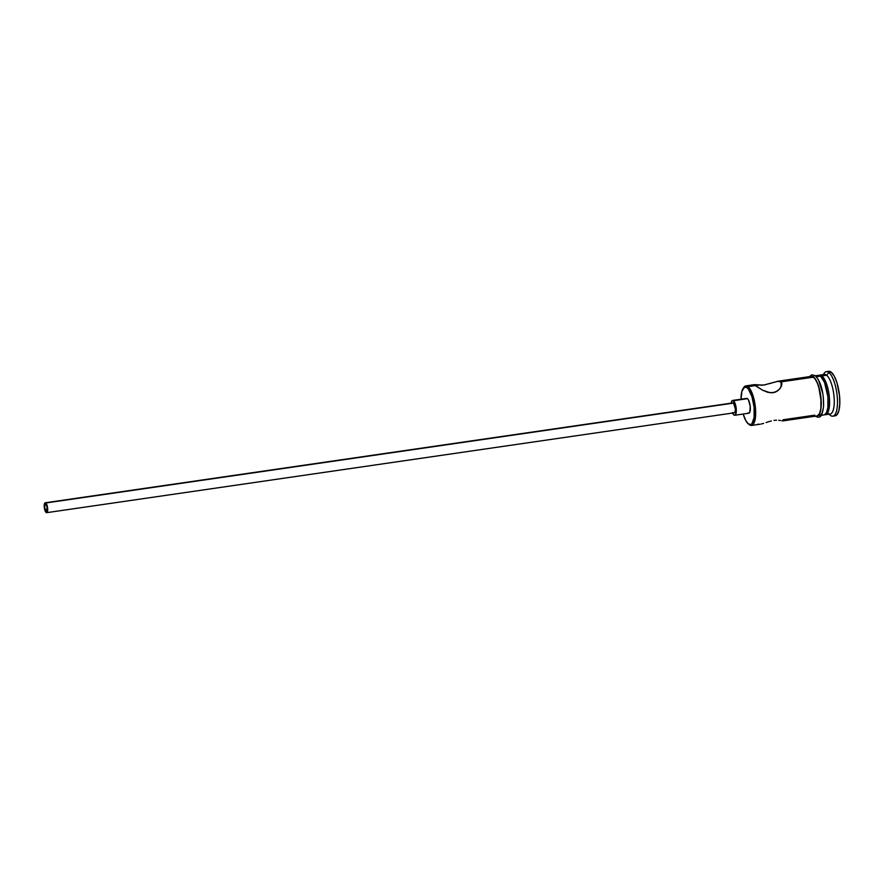<?xml version="1.0" encoding="UTF-8"?>
<svg xmlns="http://www.w3.org/2000/svg" width="884" height="884" viewBox="0 0 884 884"><rect width="100%" height="100%" fill="white"/><g stroke="black" fill="none" stroke-linecap="round" stroke-linejoin="round"><path stroke-width="1.33" d="M743.422 387.977A19.989 6.475 81.7 0 1 745.787 385.888A19.989 6.475 81.7 0 1 748.03 386.662L747.124 387.744A18.984 6.155 81.7 0 1 754.361 411.082A18.984 6.155 81.7 0 1 748.317 423.856L749.289 424.674A19.989 6.475 -98.3 0 0 755.654 411.226A19.989 6.475 -98.3 0 0 748.03 386.662A19.989 6.475 81.7 0 1 755.444 408.021A19.989 6.475 81.7 0 1 751.533 425.447A19.989 6.475 81.7 0 1 749.289 424.674A19.989 6.475 81.7 0 1 749.035 424.464A19.989 6.475 -98.3 0 0 749.157 424.574A19.989 6.475 -98.3 0 0 749.289 424.674L748.317 423.856L750.814 424.508L751.908 423.756L754.085 417.591L754.118 407.469L751.997 396.772L748.428 389.126L747.124 387.744L744.626 387.104L741.864 391.38L741.046 399.203A18.984 6.155 81.7 0 1 743.068 388.452A18.984 6.155 81.7 0 1 747.124 387.744L748.03 386.662L755.279 385.612L754.45 384.662L763.5 385.126L778.119 381.225L781.003 381.877L781.169 386.695L781.003 381.877L781.721 382.871L781.533 385.833L779.423 389.258L775.599 392.065L770.417 392.816L762.572 390.187L755.279 385.612L748.03 386.662A19.989 6.475 -98.3 0 0 743.764 387.402L743.068 388.452M46.067 511.295A3.746 1.216 81.7 0 1 44.675 507.294A3.746 1.216 81.7 0 1 45.404 504.024A3.746 1.216 81.7 0 1 45.835 504.167L47.117 507.339L46.565 511.427L44.786 508.134L44.686 505.405L45.835 504.167A3.746 1.216 81.7 0 1 47.217 508.178A3.746 1.216 81.7 0 1 46.487 511.438A3.746 1.216 81.7 0 1 46.067 511.295L46.852 511.184L46.067 511.295M46.664 512.676L734.405 412.784A4.995 1.613 -98.3 0 0 735.377 408.43A4.995 1.613 -98.3 0 0 733.532 403.093L45.791 502.985A4.995 1.613 81.7 0 1 47.648 508.322A4.995 1.613 81.7 0 1 46.664 512.676A4.995 1.613 81.7 0 1 46.101 512.488A4.995 1.613 81.7 0 1 44.255 507.151A4.995 1.613 81.7 0 1 45.228 502.786A4.995 1.613 81.7 0 1 45.791 502.985L733.532 403.093L735.433 409.237L735.035 412.187L733.842 412.596M734.759 415.259L748.792 413.226A7.492 2.431 -98.3 0 0 750.262 406.684A7.492 2.431 -98.3 0 0 747.488 398.673L733.444 400.717A7.492 2.431 81.7 0 1 736.228 408.728A7.492 2.431 81.7 0 1 734.759 415.259A7.492 2.431 81.7 0 1 733.919 414.972A7.492 2.431 81.7 0 1 732.615 413.049M782.981 420.883L817.026 415.933A19.989 6.475 -98.3 0 0 820.949 398.507A19.989 6.475 -98.3 0 0 813.523 377.148L781.003 381.877L781.887 384.231L780.119 388.419L777.732 390.827L773.124 392.772L767.688 392.286L762.572 390.187L754.582 384.982L758.826 385.247M832.827 416.165L835.159 415.823A22.487 7.282 -98.3 0 0 839.579 396.209A22.487 7.282 -98.3 0 0 831.225 372.197L828.883 372.529A22.487 7.282 81.7 0 1 837.236 396.551A22.487 7.282 81.7 0 1 832.827 416.165A22.487 7.282 81.7 0 1 830.297 415.292L829.004 414.198L830.297 415.292A22.487 7.282 -98.3 0 0 837.457 400.165A22.487 7.282 -98.3 0 0 828.883 372.529L826.628 375.247L821.943 375.932L821.236 376.772L821.943 375.932A19.989 6.475 81.7 0 1 829.369 397.281A19.989 6.475 81.7 0 1 825.446 414.718A19.989 6.475 81.7 0 1 824.728 414.695A19.989 6.475 -98.3 0 0 829.457 398.353A19.989 6.475 -98.3 0 0 821.943 375.932L826.628 375.247A19.989 6.475 81.7 0 1 834.242 399.811A19.989 6.475 81.7 0 1 827.888 413.259M782.694 420.883L781.799 420.729L782.694 420.883M780.461 420.486L778.694 420.254L780.461 420.486M776.528 420.165L774.03 420.375L776.528 420.165M771.345 420.917L768.66 421.712L771.345 420.917M766.085 422.574L768.66 421.712L766.085 422.574M761.411 423.966L763.654 423.37L761.411 423.966M821.214 415.325L824.043 414.916A19.989 6.475 -98.3 0 0 827.965 397.48A19.989 6.475 -98.3 0 0 820.54 376.131L816.473 376.728L820.54 376.131L817.91 375.446L816.761 376.241M825.446 414.718L830.131 414.032A19.989 6.475 -98.3 0 0 834.043 396.596A19.989 6.475 -98.3 0 0 826.628 375.247A19.989 6.475 -98.3 0 0 824.385 374.473L819.7 375.147A19.989 6.475 81.7 0 1 821.943 375.932A19.989 6.475 -98.3 0 0 819.015 375.368A19.989 6.475 81.7 0 1 819.7 375.147M809.689 377.026L810.86 376.219L813.512 376.916A1.249 1.116 -51.5 0 1 815.468 375.766A1.249 1.116 128.5 0 0 813.512 376.916A20.233 6.553 81.7 0 1 821.059 398.817A20.233 6.553 81.7 0 1 816.882 416.198M815.181 416.209L815.181 416.209C819.28 417.933 821.998 418.806 823.59 406.231C823.766 392.386 821.059 382.231 815.468 375.766A1.249 1.116 -51.5 0 1 815.855 376.573L817.247 378.043M743.201 414.032L745.731 420.464L748.317 423.856A18.984 6.155 81.7 0 1 748.196 423.767A18.984 6.155 81.7 0 1 743.201 414.032M746.063 398.717L747.488 398.673L748.505 400.021L750.251 406.463L749.742 412.32L748.947 413.193L747.952 412.927M828.264 371.424L831.225 372.197L834.286 376.208L836.993 382.882L839.513 395.535L839.789 403.877L838.872 410.651L836.894 414.828L834.164 415.767M831.225 372.197A22.487 7.282 -98.3 0 0 828.695 371.324L826.363 371.656A22.487 7.282 81.7 0 1 828.883 372.529L831.225 372.197M823.413 374.617A22.487 7.282 81.7 0 1 826.363 371.656M824.429 414.828L826.562 412.508L827.877 407.546L827.91 396.883L824.529 382.418L820.54 376.131A19.989 6.475 -98.3 0 0 818.297 375.357L815.468 375.766L811.943 374.783L809.435 376.639M819.788 415.745L821.954 413.403L823.28 408.386M823.568 405.093L823.313 397.579M822.794 393.656L818.617 380.197M813.512 376.916L816.275 380.529L818.706 386.529L821.236 401.789L820.938 408.717L819.612 413.745L817.457 416.088L816.009 416.088M817.413 415.845L819.545 413.524L820.86 408.563L820.893 397.899L819.623 390.22L817.512 383.446L814.904 378.595L812.175 376.429L809.744 377.269M814.783 415.16L783.091 419.767M813.523 377.148A19.989 6.475 -98.3 0 0 811.28 376.374L777.235 381.324L781.003 381.877L813.523 377.148M768.859 383.789L778.119 381.225M760.991 385.325L766.185 384.584M822.451 375.855A19.989 6.475 81.7 0 1 826.628 375.247L828.883 372.529A22.487 7.282 -98.3 0 0 824.087 373.368L823.247 374.639M757.765 424.176L759.433 424.265M781.721 382.871L781.887 384.231M747.488 398.673A7.492 2.431 -98.3 0 0 746.637 398.386L732.604 400.43A7.492 2.431 81.7 0 1 733.444 400.717L747.488 398.673M731.178 403.159A7.492 2.431 81.7 0 1 732.604 400.43M732.427 412.607L733.919 414.972L734.902 415.226L735.709 414.353L736.018 407.038L733.444 400.717L732.029 400.761L731.167 403.192M732.582 403.126L733.532 403.093A4.995 1.613 -98.3 0 0 732.969 402.894L45.228 502.786M45.791 502.985L44.598 503.394L44.266 507.294L45.106 510.908L46.764 512.654L47.637 508.167L45.791 502.985M760.317 424.176L751.533 425.447M754.571 384.617L745.787 385.888M830.164 415.182L828.993 414.198M749.157 424.574L748.196 423.767"/></g></svg>

